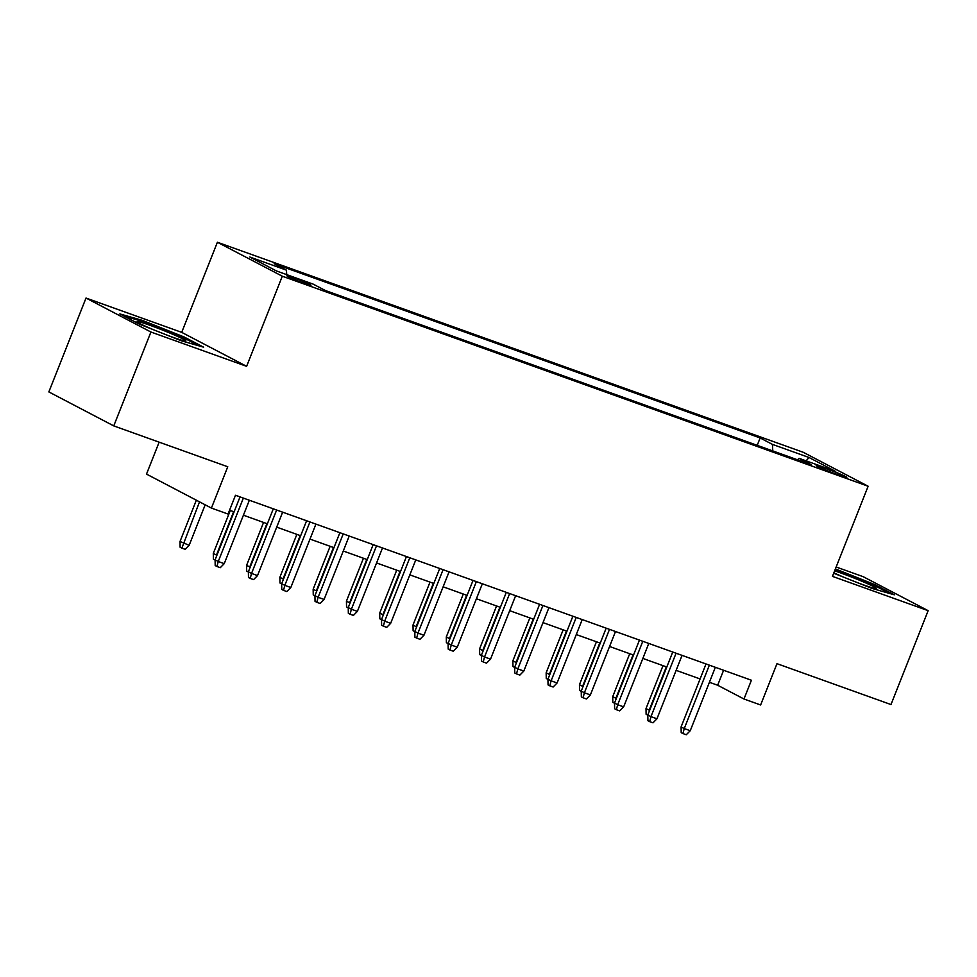 <?xml version="1.0" encoding="UTF-8"?>
<svg xmlns="http://www.w3.org/2000/svg" width="977" height="977" viewBox="0 0 977 977"><rect width="100%" height="100%" fill="white"/><g stroke="black" fill="none" stroke-linecap="round" stroke-linejoin="round"><path stroke-width="1.47" d="M304.543 283.464A12.945 0.757 21.6 0 0 310.967 285.284A12.945 0.757 21.6 0 0 293.32 277.59A12.945 0.757 21.6 0 0 286.896 275.758A12.945 0.757 21.6 0 0 304.543 283.464M159.141 442.166L146.501 474.101L211.411 508.077L228.044 514.036L235.481 495.266L751.411 680.236L743.986 699.007L760.619 704.979L776.984 663.676L890.987 704.551L928.15 610.674L863.241 576.711L836.165 567.002M86.013 298.046L48.85 391.924L113.759 425.899L150.922 332.021L246.619 366.326L282.304 276.21L217.395 242.247L181.71 332.363L86.013 298.046L150.922 332.021M282.304 276.21L868.138 486.241L803.228 452.278L217.395 242.247M829.729 469.925L822.402 467.299A12.542 0.733 21.6 0 0 816.186 465.528A12.542 0.733 21.6 0 0 833.283 473.002L840.611 475.616A12.542 0.733 21.6 0 0 846.827 477.387A12.542 0.733 21.6 0 0 829.729 469.925L829.131 471.451M772.795 450.934L772.416 444.376L760.143 437.952L274.171 263.717L286.444 270.153L249.831 257.024L276.491 270.971L313.104 284.099L325.39 290.523L811.362 464.759L799.088 458.335L797.44 459.776M772.416 444.376L809.041 457.505L835.701 471.464L799.088 458.335M211.411 508.077L227.763 466.762L113.759 425.899M868.138 486.241L832.453 576.369L928.15 610.674M709.424 682.288L717.668 685.243L743.986 699.007M229.546 510.238L234.089 511.863M243.42 515.209L267.38 523.806M276.699 527.14L300.66 535.738M309.99 539.084L333.951 547.67M343.281 551.016L367.23 559.601M376.56 562.947L400.521 571.533M409.851 574.879L433.8 583.477M443.131 586.811L467.091 595.408M476.422 598.754L500.383 607.34M509.701 610.686L533.662 619.271M542.992 622.618L566.953 631.203M576.283 634.549L600.232 643.135M609.563 646.481L633.523 655.078M642.854 658.425L666.803 667.01M676.133 670.356L700.094 678.942M723.603 670.271L717.668 685.243M757.212 445.353L760.143 437.952M286.444 270.153L286.701 274.635M806.098 460.851L809.041 457.505M833.699 573.218L871.972 588.41L894.321 594.81L874.769 584.576L835.396 568.944M246.619 366.326L181.71 332.363M139.393 324.144L181.282 340.778L203.631 347.177L184.091 336.955L142.19 320.322L119.853 313.922L139.393 324.144M874.427 585.467L874.769 584.576M141.848 321.201L142.19 320.322M183.737 337.834L184.091 336.955M706.017 663.969L681.091 726.925L684.254 728.573L709.363 665.166M690.25 730.723L686.281 734.753L682.947 733.568L684.254 728.573L690.25 730.723L715.347 667.303M682.947 733.568L681.201 732.652L681.091 726.925M647.812 715.176L646.115 714.285L646.017 708.557L649.168 710.218L666.338 666.839M648.142 714.138L649.632 710.377M646.017 708.557L663.004 665.642M857.879 582.805A26.294 1.551 21.6 0 0 863.534 584.893A26.294 1.551 21.6 0 0 876.393 588.704A26.294 1.551 21.6 0 0 866.049 583.049A26.294 1.551 21.6 0 0 840.721 572.962A26.294 1.551 21.6 0 0 834.627 570.861M835.066 569.762L873.78 585.125L889.803 593.515M833.857 572.827A26.294 1.551 21.6 0 0 844.568 577.529M167.189 335.184A26.294 1.551 21.6 0 0 185.703 341.071A26.294 1.551 21.6 0 0 185.886 340.997A26.294 1.551 21.6 0 0 162.39 330.006A26.294 1.551 21.6 0 0 137.012 321.604A26.294 1.551 21.6 0 0 137.061 321.812A26.294 1.551 21.6 0 0 153.89 329.896M123.981 316.084L142.508 321.384L183.102 337.505L199.113 345.882M672.738 652.025L647.812 714.993L650.963 716.642L676.072 653.222M656.959 718.791L652.99 722.821L649.668 721.637L650.963 716.642L656.959 718.791L682.068 655.372M649.668 721.637L647.91 720.708L647.812 714.993M639.447 640.094L614.521 703.049L617.684 704.71L642.793 641.291M623.668 706.859L619.711 710.89L616.377 709.693L617.684 704.71L623.668 706.859L648.777 643.44M616.377 709.693L614.618 708.777L614.521 703.049M606.167 628.162L581.242 691.118L584.393 692.766L609.501 629.359M590.389 694.916L586.42 698.958L583.098 697.761L584.393 692.766L590.389 694.916L615.498 631.508M583.098 697.761L581.339 696.845L581.242 691.118M572.876 616.231L547.95 679.186L551.113 680.835L576.222 617.427M557.098 682.984L553.141 687.026L549.807 685.83L551.113 680.835L557.098 682.984L582.207 619.577M549.807 685.83L548.048 684.914L547.95 679.186M614.533 703.245L612.823 702.353L612.726 696.625L615.889 698.274L633.059 654.908M614.863 702.207L616.353 698.445M612.726 696.625L629.713 653.711M581.242 691.313L579.544 690.421L579.446 684.694L582.597 686.342L599.768 642.976M581.571 690.275L583.061 686.513M579.446 684.694L596.434 641.779M547.95 679.381L546.253 678.49L546.155 672.762L549.318 674.411L566.489 631.044M548.292 678.343L549.782 674.582M546.155 672.762L563.143 629.847M514.671 667.438L512.974 666.546L512.864 660.831L516.027 662.479L533.198 619.1M515.001 666.412L516.491 662.65M512.864 660.831L529.864 617.904M539.597 604.299L514.671 667.254L517.822 668.903L542.931 605.496M523.819 671.052L519.849 675.095L516.515 673.898L517.822 668.903L523.819 671.052L548.927 607.645M516.515 673.898L514.769 672.982L514.671 667.254M481.38 655.506L479.683 654.614L479.585 648.887L482.736 650.548L499.919 607.169M481.71 654.468L483.2 650.706M479.585 648.887L496.572 605.972M506.306 592.355L481.38 655.323L484.543 656.971L509.64 593.552M490.527 659.121L486.558 663.151L483.236 661.966L484.543 656.971L490.527 659.121L515.636 595.701M483.236 661.966L481.478 661.05L481.38 655.323M473.027 580.423L448.089 643.379L451.252 645.04L476.361 581.62M457.248 647.189L453.279 651.219L449.945 650.023L451.252 645.04L457.248 647.189L482.345 583.77M449.945 650.023L448.199 649.107L448.089 643.379M439.735 568.492L414.81 631.447L417.961 633.108L443.07 569.689M423.957 635.245L419.988 639.288L416.666 638.091L417.961 633.108L423.957 635.245L449.066 571.838M416.666 638.091L414.907 637.175L414.81 631.447M406.444 556.56L381.518 619.516L384.682 621.164L409.79 557.757M390.666 623.314L386.709 627.356L383.375 626.159L384.682 621.164L390.666 623.314L415.775 559.906M383.375 626.159L381.628 625.243L381.518 619.516M373.165 544.629L348.239 607.584L351.39 609.233L376.499 545.825M357.387 611.382L353.418 615.425L350.096 614.228L351.39 609.233L357.387 611.382L382.495 547.975M350.096 614.228L348.337 613.312L348.239 607.584M448.101 643.574L446.391 642.683L446.294 636.955L449.457 638.616L466.627 595.237M448.431 642.536L449.921 638.775M446.294 636.955L463.293 594.04M414.81 631.643L413.112 630.751L413.015 625.024L416.165 626.672L433.336 583.306M415.14 630.605L416.629 626.843M413.015 625.024L430.002 582.109M381.531 619.711L379.821 618.82L379.723 613.092L382.886 614.741L400.057 571.374M381.86 618.673L383.35 614.912M379.723 613.092L396.711 570.177M348.239 607.767L346.542 606.888L346.444 601.16L349.595 602.809L366.766 559.442M348.569 606.741L350.059 602.98M346.444 601.16L363.432 558.246M314.948 595.836L313.251 594.944L313.153 589.229L316.316 590.877L333.487 547.499M315.29 594.798L316.78 591.036M313.153 589.229L330.141 546.302M339.874 532.697L314.948 595.652L318.111 597.301L343.22 533.894M324.095 599.451L320.138 603.481L316.804 602.296L318.111 597.301L324.095 599.451L349.204 536.031M316.804 602.296L315.046 601.38L314.948 595.652M281.669 583.904L279.972 583.013L279.862 577.285L283.025 578.946L300.195 535.567M281.999 582.866L283.489 579.105M279.862 577.285L296.861 534.37M306.595 520.753L281.669 583.721L284.82 585.37L309.929 521.95M290.816 587.519L286.847 591.549L283.513 590.364L284.82 585.37L290.816 587.519L315.925 524.099M283.513 590.364L281.767 589.436L281.669 583.721M248.378 571.972L246.68 571.081L246.583 565.353L249.733 567.002L266.916 523.635M248.708 570.934L250.197 567.173M246.583 565.353L263.57 522.439M273.304 508.822L248.378 571.777L251.541 573.438L276.638 510.018M257.525 575.587L253.556 579.617L250.234 578.421L251.541 573.438L257.525 575.587L282.634 512.168M250.234 578.421L248.476 577.505L248.378 571.777M215.099 560.041L213.401 559.149L213.291 553.422L216.454 555.07L233.625 511.704M215.428 559.003L216.918 555.241M213.291 553.422L230.291 510.507M240.024 496.89L215.087 559.845L218.25 561.494L243.358 498.087M224.246 563.644L220.277 567.686L216.943 566.489L218.25 561.494L224.246 563.644L249.343 500.236M216.943 566.489L215.196 565.573L215.087 559.845M189.159 545.288L185.19 549.33L181.869 548.134L180.11 547.218L180.012 541.49L189.159 545.288L205.182 504.816M181.869 548.134L199.516 501.848M180.012 541.49L196.353 500.2M821.938 468.508L822.402 467.299"/></g></svg>
